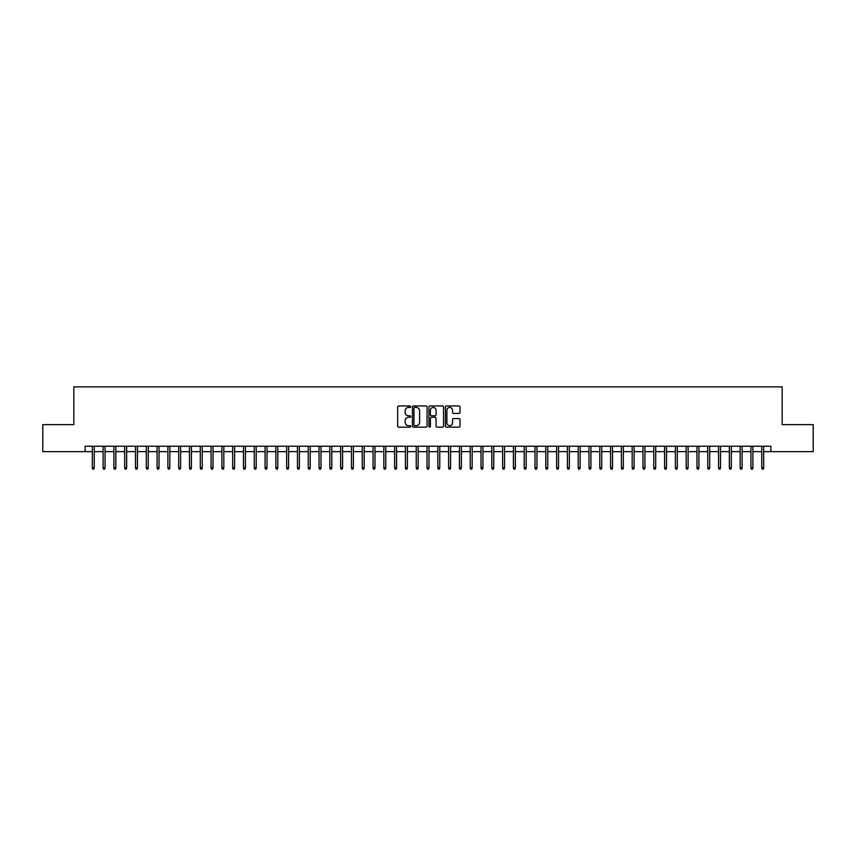 <?xml version="1.0" encoding="UTF-8"?>
<svg xmlns="http://www.w3.org/2000/svg" width="856" height="856" viewBox="0 0 856 856"><rect width="100%" height="100%" fill="white"/><g stroke="black" fill="none" stroke-linecap="round" stroke-linejoin="round"><path stroke-width="1.28" d="M410.72 406.696A0.738 0.738 0 0 0 409.981 405.958L398.725 405.958A1.059 1.059 0 0 0 397.666 407.017L397.666 426.095A1.059 1.059 0 0 0 398.725 427.155L409.981 427.155A0.738 0.738 0 0 0 410.72 426.416A0.738 0.738 0 0 0 409.981 425.667L408.526 425.667A3.392 3.392 0 0 1 405.134 422.276L405.134 420.692A3.392 3.392 0 0 1 408.526 417.3L409.981 417.3A0.738 0.738 0 0 0 410.72 416.551A0.738 0.738 0 0 0 409.981 415.813L408.526 415.813A3.392 3.392 0 0 1 405.134 412.421L405.134 410.827A3.392 3.392 0 0 1 408.526 407.445L409.981 407.445A0.738 0.738 0 0 0 410.72 406.696M458.976 413.427A1.059 1.059 0 0 0 460.036 412.367L460.036 407.017A1.059 1.059 0 0 0 458.976 405.958L446.468 405.958A1.059 1.059 0 0 0 445.409 407.017L445.409 426.095A1.059 1.059 0 0 0 446.468 427.155L458.976 427.155A1.059 1.059 0 0 0 460.036 426.095L460.036 419.633A1.059 1.059 0 0 0 458.976 418.573L453.627 418.573A1.059 1.059 0 0 0 452.567 419.633L452.567 422.832A2.836 2.836 0 0 1 449.732 425.667A2.836 2.836 0 0 1 446.896 422.832L446.896 410.27A2.836 2.836 0 0 1 449.732 407.445A2.836 2.836 0 0 1 452.567 410.27L452.567 412.367A1.059 1.059 0 0 0 453.627 413.427L458.976 413.427M85.183 451.647L42.8 451.647L42.8 424.651L73.841 424.651L73.841 386.859L782.159 386.859L782.159 424.651L813.2 424.651L813.2 451.647L770.817 451.647L770.817 446.244L85.183 446.244L85.183 451.647L92.309 451.647M427.069 407.017A1.059 1.059 0 0 0 426.01 405.958L413.502 405.958A1.059 1.059 0 0 0 412.442 407.017L412.442 426.095A1.059 1.059 0 0 0 413.502 427.155L426.01 427.155A1.059 1.059 0 0 0 427.069 426.095L427.069 407.017M429.99 405.958L442.499 405.958A1.059 1.059 0 0 1 443.558 407.017L443.558 426.095A1.059 1.059 0 0 1 442.499 427.155L437.138 427.155A1.059 1.059 0 0 1 436.079 426.095L436.079 418.359A1.059 1.059 0 0 0 435.019 417.3L431.467 417.3A1.059 1.059 0 0 0 430.408 418.359L430.408 426.416A0.738 0.738 0 0 1 429.669 427.155A0.738 0.738 0 0 1 428.931 426.416L428.931 407.017A1.059 1.059 0 0 1 429.99 405.958M94.246 451.647L103.105 451.647M105.053 451.647L113.902 451.647M115.849 451.647L124.698 451.647M126.645 451.647L135.494 451.647M137.441 451.647L146.29 451.647M148.238 451.647L157.087 451.647M159.034 451.647L167.894 451.647M169.83 451.647L178.69 451.647M180.627 451.647L189.486 451.647M191.423 451.647L200.283 451.647M202.23 451.647L211.079 451.647M213.026 451.647L221.875 451.647M223.823 451.647L232.672 451.647M234.619 451.647L243.468 451.647M245.415 451.647L254.264 451.647M256.212 451.647L265.071 451.647M267.008 451.647L275.867 451.647M277.804 451.647L286.664 451.647M288.6 451.647L297.46 451.647M299.397 451.647L308.256 451.647M310.204 451.647L319.053 451.647M321 451.647L329.849 451.647M331.796 451.647L340.645 451.647M342.593 451.647L351.442 451.647M353.389 451.647L362.249 451.647M364.185 451.647L373.045 451.647M374.981 451.647L383.841 451.647M385.778 451.647L394.637 451.647M396.574 451.647L405.434 451.647M407.381 451.647L416.23 451.647M418.177 451.647L427.026 451.647M428.974 451.647L437.823 451.647M439.77 451.647L448.619 451.647M450.566 451.647L459.426 451.647M461.363 451.647L470.222 451.647M472.159 451.647L481.019 451.647M482.955 451.647L491.815 451.647M493.752 451.647L502.611 451.647M504.559 451.647L513.407 451.647M515.355 451.647L524.204 451.647M526.151 451.647L535 451.647M536.947 451.647L545.796 451.647M547.744 451.647L556.603 451.647M558.54 451.647L567.4 451.647M569.336 451.647L578.196 451.647M580.133 451.647L588.992 451.647M590.929 451.647L599.788 451.647M601.736 451.647L610.585 451.647M612.532 451.647L621.381 451.647M623.328 451.647L632.177 451.647M634.125 451.647L642.974 451.647M644.921 451.647L653.77 451.647M655.717 451.647L664.577 451.647M666.514 451.647L675.373 451.647M677.31 451.647L686.17 451.647M688.106 451.647L696.966 451.647M698.913 451.647L707.762 451.647M709.71 451.647L718.558 451.647M720.506 451.647L729.355 451.647M731.302 451.647L740.151 451.647M742.098 451.647L750.947 451.647M752.895 451.647L761.754 451.647M763.691 451.647L770.817 451.647M414.668 407.445A0.738 0.738 0 0 0 413.93 408.184L413.93 424.929A0.738 0.738 0 0 0 414.668 425.667L416.209 425.667A3.392 3.392 0 0 0 419.601 422.276L419.601 410.827A3.392 3.392 0 0 0 416.209 407.445L414.668 407.445M436.079 410.324A2.836 2.836 0 0 0 433.243 407.488A2.836 2.836 0 0 0 430.408 410.324L430.408 414.753A1.059 1.059 0 0 0 431.467 415.813L435.019 415.813A1.059 1.059 0 0 0 436.079 414.753L436.079 410.324M92.309 467.74L92.737 469.142L93.818 469.142L94.246 467.74L92.309 467.74L92.309 446.244M94.246 467.74L94.246 446.244M103.105 467.74L103.533 469.142L104.614 469.142L105.053 467.74L103.105 467.74L103.105 446.244M105.053 467.74L105.053 446.244M113.902 467.74L114.329 469.142L115.41 469.142L115.849 467.74L113.902 467.74L113.902 446.244M115.849 467.74L115.849 446.244M124.698 467.74L125.126 469.142L126.207 469.142L126.645 467.74L124.698 467.74L124.698 446.244M126.645 467.74L126.645 446.244M135.494 467.74L135.933 469.142L137.003 469.142L137.441 467.74L135.494 467.74L135.494 446.244M137.441 467.74L137.441 446.244M146.29 467.74L146.729 469.142L147.81 469.142L148.238 467.74L146.29 467.74L146.29 446.244M148.238 467.74L148.238 446.244M157.087 467.74L157.525 469.142L158.606 469.142L159.034 467.74L157.087 467.74L157.087 446.244M159.034 467.74L159.034 446.244M167.894 467.74L168.322 469.142L169.402 469.142L169.83 467.74L167.894 467.74L167.894 446.244M169.83 467.74L169.83 446.244M178.69 467.74L179.118 469.142L180.199 469.142L180.627 467.74L178.69 467.74L178.69 446.244M180.627 467.74L180.627 446.244M189.486 467.74L189.914 469.142L190.995 469.142L191.423 467.74L189.486 467.74L189.486 446.244M191.423 467.74L191.423 446.244M200.283 467.74L200.711 469.142L201.791 469.142L202.23 467.74L200.283 467.74L200.283 446.244M202.23 467.74L202.23 446.244M211.079 467.74L211.507 469.142L212.588 469.142L213.026 467.74L211.079 467.74L211.079 446.244M213.026 467.74L213.026 446.244M221.875 467.74L222.303 469.142L223.384 469.142L223.823 467.74L221.875 467.74L221.875 446.244M223.823 467.74L223.823 446.244M232.672 467.74L233.11 469.142L234.18 469.142L234.619 467.74L232.672 467.74L232.672 446.244M234.619 467.74L234.619 446.244M243.468 467.74L243.906 469.142L244.987 469.142L245.415 467.74L243.468 467.74L243.468 446.244M245.415 467.74L245.415 446.244M254.264 467.74L254.703 469.142L255.784 469.142L256.212 467.74L254.264 467.74L254.264 446.244M256.212 467.74L256.212 446.244M265.071 467.74L265.499 469.142L266.58 469.142L267.008 467.74L265.071 467.74L265.071 446.244M267.008 467.74L267.008 446.244M275.867 467.74L276.295 469.142L277.376 469.142L277.804 467.74L275.867 467.74L275.867 446.244M277.804 467.74L277.804 446.244M286.664 467.74L287.092 469.142L288.172 469.142L288.6 467.74L286.664 467.74L286.664 446.244M288.6 467.74L288.6 446.244M297.46 467.74L297.888 469.142L298.969 469.142L299.397 467.74L297.46 467.74L297.46 446.244M299.397 467.74L299.397 446.244M308.256 467.74L308.684 469.142L309.765 469.142L310.204 467.74L308.256 467.74L308.256 446.244M310.204 467.74L310.204 446.244M319.053 467.74L319.481 469.142L320.561 469.142L321 467.74L319.053 467.74L319.053 446.244M321 467.74L321 446.244M329.849 467.74L330.288 469.142L331.358 469.142L331.796 467.74L329.849 467.74L329.849 446.244M331.796 467.74L331.796 446.244M340.645 467.74L341.084 469.142L342.165 469.142L342.593 467.74L340.645 467.74L340.645 446.244M342.593 467.74L342.593 446.244M351.442 467.74L351.88 469.142L352.961 469.142L353.389 467.74L351.442 467.74L351.442 446.244M353.389 467.74L353.389 446.244M362.249 467.74L362.677 469.142L363.757 469.142L364.185 467.74L362.249 467.74L362.249 446.244M364.185 467.74L364.185 446.244M373.045 467.74L373.473 469.142L374.554 469.142L374.981 467.74L373.045 467.74L373.045 446.244M374.981 467.74L374.981 446.244M383.841 467.74L384.269 469.142L385.35 469.142L385.778 467.74L383.841 467.74L383.841 446.244M385.778 467.74L385.778 446.244M394.637 467.74L395.065 469.142L396.146 469.142L396.574 467.74L394.637 467.74L394.637 446.244M396.574 467.74L396.574 446.244M405.434 467.74L405.862 469.142L406.942 469.142L407.381 467.74L405.434 467.74L405.434 446.244M407.381 467.74L407.381 446.244M416.23 467.74L416.658 469.142L417.739 469.142L418.177 467.74L416.23 467.74L416.23 446.244M418.177 467.74L418.177 446.244M427.026 467.74L427.465 469.142L428.535 469.142L428.974 467.74L427.026 467.74L427.026 446.244M428.974 467.74L428.974 446.244M437.823 467.74L438.261 469.142L439.342 469.142L439.77 467.74L437.823 467.74L437.823 446.244M439.77 467.74L439.77 446.244M448.619 467.74L449.058 469.142L450.138 469.142L450.566 467.74L448.619 467.74L448.619 446.244M450.566 467.74L450.566 446.244M459.426 467.74L459.854 469.142L460.935 469.142L461.363 467.74L459.426 467.74L459.426 446.244M461.363 467.74L461.363 446.244M470.222 467.74L470.65 469.142L471.731 469.142L472.159 467.74L470.222 467.74L470.222 446.244M472.159 467.74L472.159 446.244M481.019 467.74L481.447 469.142L482.527 469.142L482.955 467.74L481.019 467.74L481.019 446.244M482.955 467.74L482.955 446.244M491.815 467.74L492.243 469.142L493.324 469.142L493.752 467.74L491.815 467.74L491.815 446.244M493.752 467.74L493.752 446.244M502.611 467.74L503.039 469.142L504.12 469.142L504.559 467.74L502.611 467.74L502.611 446.244M504.559 467.74L504.559 446.244M513.407 467.74L513.835 469.142L514.916 469.142L515.355 467.74L513.407 467.74L513.407 446.244M515.355 467.74L515.355 446.244M524.204 467.74L524.642 469.142L525.712 469.142L526.151 467.74L524.204 467.74L524.204 446.244M526.151 467.74L526.151 446.244M535 467.74L535.439 469.142L536.519 469.142L536.947 467.74L535 467.74L535 446.244M536.947 467.74L536.947 446.244M545.796 467.74L546.235 469.142L547.316 469.142L547.744 467.74L545.796 467.74L545.796 446.244M547.744 467.74L547.744 446.244M556.603 467.74L557.031 469.142L558.112 469.142L558.54 467.74L556.603 467.74L556.603 446.244M558.54 467.74L558.54 446.244M567.4 467.74L567.828 469.142L568.908 469.142L569.336 467.74L567.4 467.74L567.4 446.244M569.336 467.74L569.336 446.244M578.196 467.74L578.624 469.142L579.705 469.142L580.133 467.74L578.196 467.74L578.196 446.244M580.133 467.74L580.133 446.244M588.992 467.74L589.42 469.142L590.501 469.142L590.929 467.74L588.992 467.74L588.992 446.244M590.929 467.74L590.929 446.244M599.788 467.74L600.217 469.142L601.297 469.142L601.736 467.74L599.788 467.74L599.788 446.244M601.736 467.74L601.736 446.244M610.585 467.74L611.013 469.142L612.093 469.142L612.532 467.74L610.585 467.74L610.585 446.244M612.532 467.74L612.532 446.244M621.381 467.74L621.82 469.142L622.89 469.142L623.328 467.74L621.381 467.74L621.381 446.244M623.328 467.74L623.328 446.244M632.177 467.74L632.616 469.142L633.697 469.142L634.125 467.74L632.177 467.74L632.177 446.244M634.125 467.74L634.125 446.244M642.974 467.74L643.412 469.142L644.493 469.142L644.921 467.74L642.974 467.74L642.974 446.244M644.921 467.74L644.921 446.244M653.77 467.74L654.209 469.142L655.289 469.142L655.717 467.74L653.77 467.74L653.77 446.244M655.717 467.74L655.717 446.244M664.577 467.74L665.005 469.142L666.086 469.142L666.514 467.74L664.577 467.74L664.577 446.244M666.514 467.74L666.514 446.244M675.373 467.74L675.801 469.142L676.882 469.142L677.31 467.74L675.373 467.74L675.373 446.244M677.31 467.74L677.31 446.244M686.17 467.74L686.598 469.142L687.678 469.142L688.106 467.74L686.17 467.74L686.17 446.244M688.106 467.74L688.106 446.244M696.966 467.74L697.394 469.142L698.475 469.142L698.913 467.74L696.966 467.74L696.966 446.244M698.913 467.74L698.913 446.244M707.762 467.74L708.19 469.142L709.271 469.142L709.71 467.74L707.762 467.74L707.762 446.244M709.71 467.74L709.71 446.244M718.558 467.74L718.997 469.142L720.067 469.142L720.506 467.74L718.558 467.74L718.558 446.244M720.506 467.74L720.506 446.244M729.355 467.74L729.793 469.142L730.874 469.142L731.302 467.74L729.355 467.74L729.355 446.244M731.302 467.74L731.302 446.244M740.151 467.74L740.59 469.142L741.671 469.142L742.098 467.74L740.151 467.74L740.151 446.244M742.098 467.74L742.098 446.244M750.947 467.74L751.386 469.142L752.467 469.142L752.895 467.74L750.947 467.74L750.947 446.244M752.895 467.74L752.895 446.244M761.754 467.74L762.182 469.142L763.263 469.142L763.691 467.74L761.754 467.74L761.754 446.244M763.691 467.74L763.691 446.244"/></g></svg>

